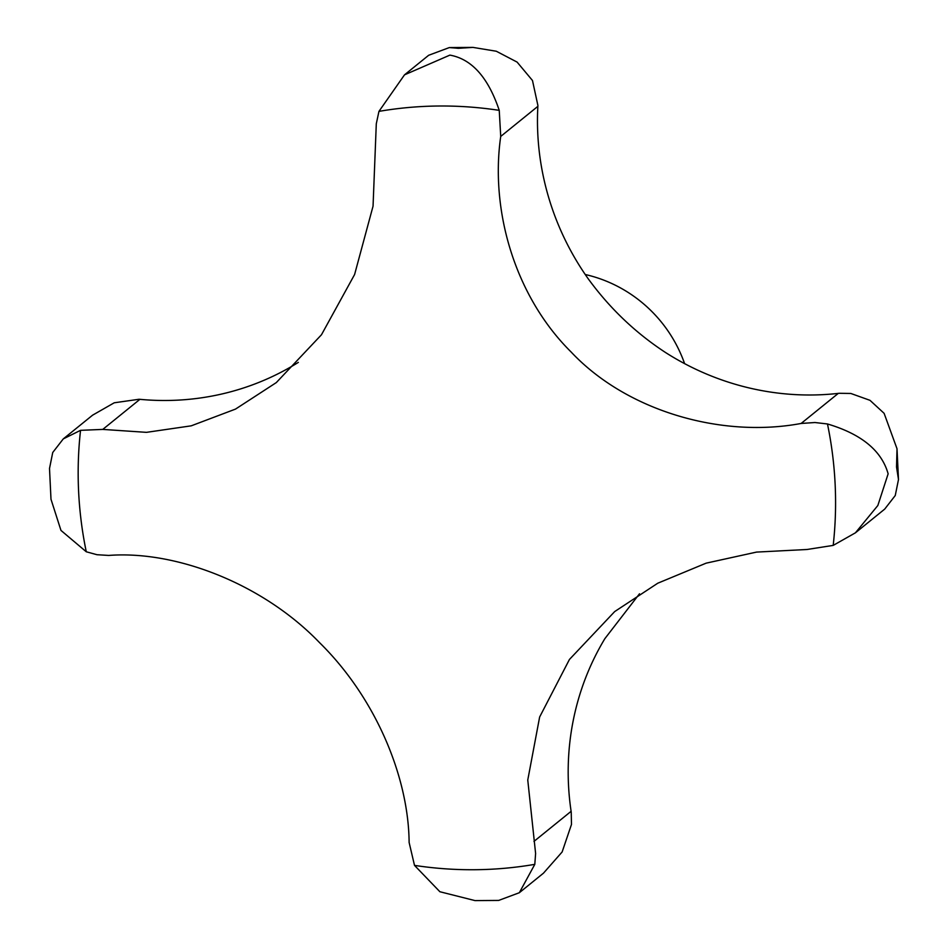 <?xml version="1.0" encoding="UTF-8"?>
<svg xmlns="http://www.w3.org/2000/svg" width="948" height="948" viewBox="0 0 948 948"><rect width="100%" height="100%" fill="white"/><g stroke="black" fill="none" stroke-linecap="round" stroke-linejoin="round"><path stroke-width="1.42" d="M827.474 423.969L814.96 422.524L801.131 423.46C721.061 438.426 626.45 410.887 571.123 352.004C514.954 296.357 490.057 210.752 500.722 136.429L499.241 110.359C488.196 77.44 471.737 59.025 449.885 55.114L404.512 74.845L378.951 111.378L376.297 123.75L373.05 206.166L354.599 274.517L321.479 334.751L276.306 382.589L235.507 409.098L191.235 425.83L146.466 432.347L102.775 429.408L80.544 430.333L63.279 438.9L52.733 452.492L49.509 468.478L50.991 499.252L60.968 530.418L86.268 551.772L96.945 554.71L108.712 555.433C176.672 550.278 263.354 584.241 319.429 642.519C375.858 697.953 408.588 777.218 409.121 842.464L414.501 865.382L439.884 891.736L475.007 900.6L498.684 900.422L519.338 892.72L534.802 864.351L535.608 853.484L527.763 780.038L539.637 717.02L569.44 659.464L614.671 611.59L657.758 583.221L706.141 563.159L756.528 552.091L807.08 549.485L833.197 545.396L855.416 532.823L877.848 505.497L888.134 473.834C881.64 450.667 861.424 434.042 827.474 423.969A387.815 372.611 -129 0 1 835.152 484.641A387.815 372.611 -129 0 1 833.197 545.396M684.598 363.641A134.024 128.774 -129 0 0 585.248 274.517M404.512 74.845L428.662 55.28L449.316 47.578L458.287 48.312L472.993 47.4L496.302 51.239L517.098 62.094L532.48 80.497L537.907 105.489A64.334 61.81 51 0 1 537.86 106.354A268.047 257.536 -129 0 0 587.89 278.333C609.481 308.076 635.373 332.807 665.567 352.538A268.047 257.536 -129 0 0 838.281 393.384A64.334 61.81 51 0 1 839.134 393.29L850.83 393.467L869.991 400.329L884.117 413.34L897.009 448.748L896.535 467.032L898.491 479.522L895.256 495.52L884.709 509.1L855.416 532.823M63.279 438.9L92.584 415.177L114.234 402.793L139.048 399.262A64.334 61.81 51 0 1 139.913 399.333A268.047 257.536 -129 0 0 298.336 362.385M639.497 593.792L604.883 638.632A268.047 257.536 -129 0 0 571.111 811.322A64.334 61.81 51 0 1 571.229 812.199L571.478 824.44L562.14 851.956L543.488 873.155L519.338 892.72M499.241 110.359A387.815 372.611 -129 0 0 378.951 111.378M80.544 430.333A387.815 372.611 -129 0 0 78.589 491.088A387.815 372.611 -129 0 0 86.268 551.772M139.913 399.333L102.775 429.408M537.86 106.354L500.722 136.429M838.281 393.384L801.131 423.46M571.111 811.322L533.973 841.397M414.501 865.382A387.815 372.611 -129 0 0 534.802 864.351M897.009 448.748L898.491 479.522M472.993 47.4L449.316 47.578"/></g></svg>
